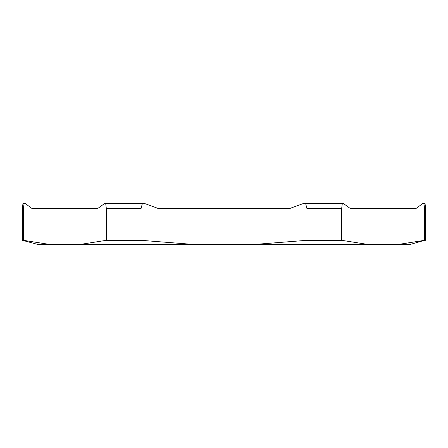 <?xml version="1.0" encoding="UTF-8"?>
<svg xmlns="http://www.w3.org/2000/svg" width="448" height="448" viewBox="0 0 448 448"><rect width="100%" height="100%" fill="white"/><g stroke="black" fill="none" stroke-linecap="round" stroke-linejoin="round"><path stroke-width="0.67" d="M305.654 203.582L342.294 203.582A1645.918 822.959 90 0 0 341.639 208.69L306.964 208.69A1645.918 1645.918 75.6 0 0 305.654 203.582L303.173 203.582L289.206 208.69L158.794 208.69L144.827 203.582L142.346 203.582A1645.918 1645.918 -75.5 0 0 141.036 208.69L106.361 208.69A1645.918 822.959 -90 0 0 105.706 203.582L142.346 203.582M105.706 203.582L104.468 203.582L97.485 208.69L56.23 208.69M391.77 208.69L350.515 208.69L343.532 203.582L342.294 203.582M289.206 208.69L158.794 208.69M415.727 208.69L422.705 203.582L415.727 208.69L350.515 208.69M97.485 208.69L32.273 208.69L25.295 203.582L24.052 203.582A1645.918 822.959 -90 0 0 23.397 208.69L22.4 208.69L22.4 240.313L23.397 240.313L23.397 208.69M424.603 208.69A1645.918 822.959 90 0 0 423.948 203.582L425.062 203.582L425.6 208.69L424.603 208.69L424.603 240.313L398.485 244.418L410.29 244.418L424.603 240.313M22.4 208.69L22.938 203.582L24.052 203.582M106.361 208.69L106.361 240.313L80.242 244.418L193.273 244.418L141.036 240.313L106.361 240.313M141.036 208.69L141.036 240.313M422.705 203.582L423.948 203.582M193.273 244.418L398.485 244.418M306.964 208.69L306.964 240.313L254.727 244.418M22.4 240.313L37.71 244.418L49.515 244.418L23.397 240.313M49.515 244.418L80.242 244.418M367.758 244.418L341.639 240.313L306.964 240.313M341.639 208.69L341.639 240.313M425.6 208.69L425.6 240.313"/></g></svg>

